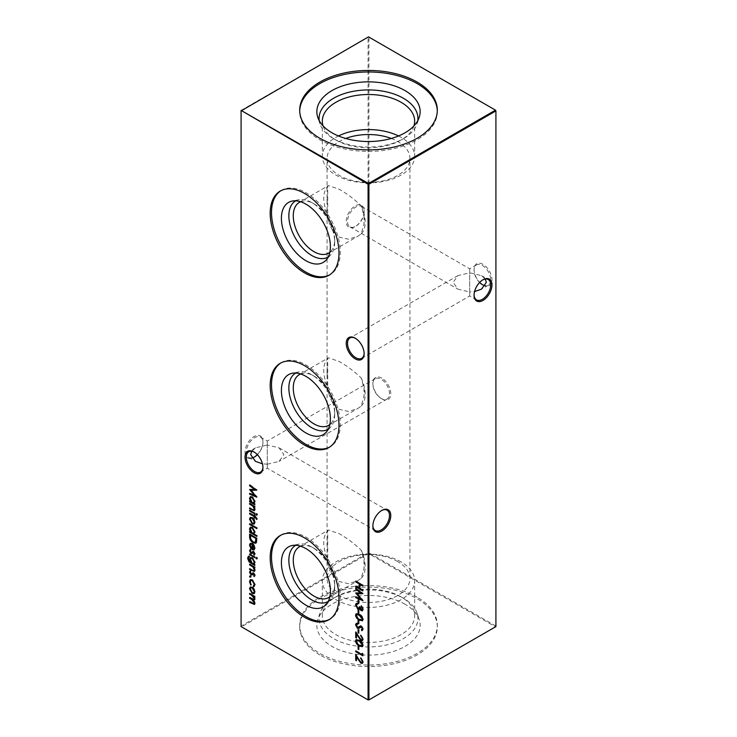 <?xml version="1.0" encoding="UTF-8"?>
<svg xmlns="http://www.w3.org/2000/svg" width="737" height="737" viewBox="0 0 737 737"><rect width="100%" height="100%" fill="white"/><g stroke="black" fill="none" stroke-linecap="round" stroke-linejoin="round"><path stroke-width="0.55" stroke-dasharray="3.69 2.76" d="M364.124 353.299A11.755 6.78 -120 0 0 364.133 352.94A11.755 6.78 -120 0 0 355.824 338.541L355.188 338.172L355.824 338.541A11.755 6.78 -120 0 0 355.51 338.366M262.916 467.083A11.755 6.78 -120 0 0 262.925 466.724A11.755 6.78 -120 0 0 254.615 452.334L253.979 451.965L254.615 452.334A11.755 6.78 -120 0 0 254.302 452.159M482.698 284.841A12.658 7.306 -120 0 0 483.021 285.035A12.658 7.306 -120 0 0 491.975 279.867A12.658 7.306 -120 0 0 483.021 264.371A12.658 7.306 -120 0 0 474.075 269.53A12.658 7.306 -120 0 0 479.713 282.391M483.021 285.035L482.385 284.666L483.021 285.035M479.603 282.501A11.755 6.78 60 0 1 474.075 270.276A11.755 6.78 60 0 1 476.507 264.896A11.755 6.78 60 0 1 482.385 265.477A11.755 6.78 60 0 1 490.059 275.831A11.755 6.78 60 0 1 488.262 285.247A11.755 6.78 60 0 1 485.287 285.735M381.821 378.155A12.658 7.306 -120 0 0 372.867 383.323A12.658 7.306 -120 0 0 381.821 398.828L381.821 398.828A12.658 7.306 -120 0 0 390.767 393.659A12.658 7.306 -120 0 0 381.821 378.155M381.176 398.459L381.821 398.828L381.176 398.459A11.755 6.78 60 0 1 372.867 384.06A11.755 6.78 60 0 1 375.299 378.68A11.755 6.78 60 0 1 381.176 379.269A11.755 6.78 60 0 1 388.85 389.624A11.755 6.78 60 0 1 387.054 399.039A11.755 6.78 60 0 1 381.176 398.459M381.49 510.594A11.755 6.78 120 0 0 381.176 510.769A11.755 6.78 120 0 0 372.867 525.159L372.867 525.896M482.698 279.94A11.755 6.78 120 0 0 482.385 280.115A11.755 6.78 120 0 0 474.075 294.505L474.075 295.242M364.133 211.841A11.755 6.78 -60 0 1 355.824 226.231L355.179 226.6A12.658 7.306 120 0 0 364.133 211.104A12.658 7.306 120 0 0 355.179 205.936A12.658 7.306 120 0 0 346.233 221.432A12.658 7.306 120 0 0 355.179 226.6L355.824 226.231A11.755 6.78 -60 0 1 349.946 226.812A11.755 6.78 -60 0 1 347.514 221.432A11.755 6.78 -60 0 1 355.824 207.042A11.755 6.78 -60 0 1 361.701 206.461A11.755 6.78 -60 0 1 364.133 211.841L364.133 211.104M251.713 457.953A11.755 6.78 -60 0 1 248.738 457.465A11.755 6.78 -60 0 1 246.305 452.085A11.755 6.78 -60 0 1 254.615 437.695A11.755 6.78 -60 0 1 260.493 437.115A11.755 6.78 -60 0 1 262.925 442.495A11.755 6.78 -60 0 1 257.397 454.729M257.287 454.609A12.658 7.306 120 0 0 262.925 441.758A12.658 7.306 120 0 0 253.979 436.59A12.658 7.306 120 0 0 245.025 452.085A12.658 7.306 120 0 0 253.979 457.253L254.615 456.885L253.979 457.253A12.658 7.306 120 0 0 254.302 457.06M251.713 451.265L255.536 447.829L267.291 445.019C267.291 439.842 267.291 439.842 267.291 445.019C267.291 439.842 267.291 439.842 267.291 445.019L267.291 464.209L262.427 463.785M267.291 464.209L279.047 461.399L283.911 454.609L279.047 447.829L267.291 445.019L267.291 464.209C267.291 469.386 267.291 469.386 267.291 464.209C267.291 469.386 267.291 469.386 267.291 464.209M485.287 279.047L481.464 275.601L469.709 272.791L469.709 291.981L457.953 289.171L453.089 282.391L457.953 275.601L469.709 272.791C469.709 267.614 469.709 267.614 469.709 272.791C469.709 267.614 469.709 267.614 469.709 272.791L469.709 291.981L474.573 291.566M469.709 291.981C469.709 297.158 469.709 297.158 469.709 291.981C469.709 297.158 469.709 297.158 469.709 291.981M295.804 200.823A32.419 18.711 60 0 1 298.927 199.69A32.419 18.711 60 0 1 311.769 202.564L311.769 202.564A32.419 18.711 60 0 1 334.69 242.261A32.419 18.711 60 0 1 330.756 254.818A32.419 18.711 60 0 1 328.223 256.964M300.641 201.763A29.287 16.914 60 0 1 313.98 203.836L311.769 202.564L313.98 203.836A29.287 16.914 60 0 1 334.69 239.709A29.287 16.914 60 0 1 329.826 252.303M327.716 214.541C328.564 224.813 332.396 232.339 339.204 237.102L348.444 239.221L357.767 236.291L361.222 233.887L364.004 223.882L364.004 216.236L361.222 205.77C354.184 199.064 346.841 193.564 339.204 189.28L328.481 185.558L327.716 186.424L327.716 214.541A29.287 16.914 60 0 1 327.716 186.424M280.926 190.69A48.642 28.08 60 0 1 281.58 190.293A48.642 28.08 60 0 1 305.901 192.707A48.642 28.08 60 0 1 337.675 235.564A48.642 28.08 60 0 1 330.222 274.542A48.642 28.08 60 0 1 329.55 274.91M295.804 373.042A32.419 18.711 60 0 1 298.927 371.918A32.419 18.711 60 0 1 311.769 374.783L311.769 374.783A32.419 18.711 60 0 1 334.69 414.489A32.419 18.711 60 0 1 330.756 427.045A32.419 18.711 60 0 1 328.223 429.183M300.641 373.981A29.287 16.914 60 0 1 313.98 376.063L311.769 374.783L313.98 376.063A29.287 16.914 60 0 1 334.69 411.928A29.287 16.914 60 0 1 329.826 424.53M327.716 386.759C328.564 397.031 332.396 404.558 339.204 409.33L348.444 411.439L357.767 408.519L361.222 406.105L364.004 396.101L364.004 388.454L361.222 377.989C354.184 371.282 346.841 365.792 339.204 361.498L328.481 357.786L327.716 358.643L327.716 386.759A29.287 16.914 60 0 1 327.716 358.643M280.926 362.917A48.642 28.08 60 0 1 281.58 362.521A48.642 28.08 60 0 1 305.901 364.926A48.642 28.08 60 0 1 337.675 407.791A48.642 28.08 60 0 1 330.222 446.76A48.642 28.08 60 0 1 329.55 447.129M295.804 545.269A32.419 18.711 60 0 1 298.927 544.136A32.419 18.711 60 0 1 311.769 547.011L311.769 547.011A32.419 18.711 60 0 1 334.69 586.707A32.419 18.711 60 0 1 330.756 599.264A32.419 18.711 60 0 1 328.223 601.401M300.641 546.2A29.287 16.914 60 0 1 313.98 548.282L311.769 547.011L313.98 548.282A29.287 16.914 60 0 1 334.69 584.155A29.287 16.914 60 0 1 329.826 596.749M327.716 558.987C328.564 569.259 332.396 576.776 339.204 581.548L348.444 583.667L357.767 580.738L361.222 578.333L364.004 568.328L364.004 560.673L361.222 550.207C354.184 543.51 346.841 538.01 339.204 533.726L328.481 530.004L327.716 530.87L327.716 558.987A29.287 16.914 60 0 1 327.716 530.87M280.926 535.136A48.642 28.08 60 0 1 281.58 534.74A48.642 28.08 60 0 1 305.901 537.153A48.642 28.08 60 0 1 337.675 580.01A48.642 28.08 60 0 1 330.222 618.988A48.642 28.08 60 0 1 329.55 619.356M391.264 138.464A41.429 23.925 180 0 1 397.796 141.541A41.429 23.925 180 0 1 409.929 158.455A41.429 23.925 180 0 1 397.796 175.369A41.429 23.925 180 0 1 339.204 175.369A41.429 23.925 180 0 1 327.071 158.455A41.429 23.925 180 0 1 339.204 141.541A41.429 23.925 180 0 1 345.736 138.464M398.514 135.967A46.164 26.652 180 0 1 414.664 156.226A46.164 26.652 180 0 1 401.14 175.065A46.164 26.652 180 0 1 350.83 180.851A46.164 26.652 180 0 1 322.336 156.226A46.164 26.652 180 0 1 335.86 137.377A46.164 26.652 180 0 1 338.486 135.967M413.918 125.907A46.164 26.652 180 0 1 401.14 139.993L403.461 138.657A49.443 28.54 180 0 1 333.539 138.657A49.443 28.54 180 0 1 319.959 123.88A49.443 28.54 180 0 1 319.204 120.61M417.796 120.61A49.443 28.54 180 0 1 417.041 123.88A49.443 28.54 180 0 1 403.461 138.657L401.14 139.993A46.164 26.652 180 0 1 335.86 139.993A46.164 26.652 180 0 1 323.082 125.907M437.29 110.928A68.808 39.724 180 0 1 437.308 111.692A68.808 39.724 180 0 1 417.151 139.781A68.808 39.724 180 0 1 342.171 148.395A68.808 39.724 180 0 1 299.692 111.692A68.808 39.724 180 0 1 299.71 110.928M401.14 561.935A46.164 26.652 0 0 0 350.83 556.149A46.164 26.652 0 0 0 322.336 580.774A46.164 26.652 0 0 0 335.86 599.623A46.164 26.652 0 0 0 386.17 605.399A46.164 26.652 0 0 0 414.664 580.774A46.164 26.652 0 0 0 401.14 561.935M397.796 561.631A41.429 23.925 0 0 0 352.645 556.444A41.429 23.925 0 0 0 327.071 578.545A41.429 23.925 0 0 0 339.204 595.459A41.429 23.925 0 0 0 384.355 600.646A41.429 23.925 0 0 0 409.929 578.545A41.429 23.925 0 0 0 397.796 561.631M401.14 596.924A46.164 26.652 0 0 0 335.86 596.924A46.164 26.652 0 0 0 322.336 615.773A46.164 26.652 0 0 0 335.86 634.621A46.164 26.652 0 0 0 386.17 640.398A46.164 26.652 0 0 0 414.664 615.773A46.164 26.652 0 0 0 401.14 596.924L403.434 598.251A49.407 28.522 0 0 0 333.566 598.251A49.407 28.522 0 0 0 319.987 613.018A49.407 28.522 0 0 0 333.566 638.592A49.407 28.522 0 0 0 391.66 643.613A49.407 28.522 0 0 0 417.013 613.018A49.407 28.522 0 0 0 403.434 598.251L401.14 596.924M405.028 604.22A51.664 29.83 0 0 0 353.364 596.786A51.664 29.83 0 0 0 317.776 619.66A51.664 29.83 0 0 0 331.972 646.404A51.664 29.83 0 0 0 392.72 651.655A51.664 29.83 0 0 0 419.224 619.66A51.664 29.83 0 0 0 405.028 604.22M417.151 597.219A68.808 39.724 0 0 0 342.171 588.605A68.808 39.724 0 0 0 299.692 625.308A68.808 39.724 0 0 0 319.849 653.397A68.808 39.724 0 0 0 394.829 662.01A68.808 39.724 0 0 0 437.308 625.308A68.808 39.724 0 0 0 417.151 597.219M319.849 654.926A68.808 39.724 180 0 1 299.692 626.837A68.808 39.724 180 0 1 342.171 590.134A68.808 39.724 180 0 1 417.151 598.748A68.808 39.724 180 0 1 437.308 626.837A68.808 39.724 180 0 1 394.829 663.53A68.808 39.724 180 0 1 319.849 654.926M495.918 110.412L495.918 626.1L368.924 552.778L368.924 37.099L495.918 110.412M241.082 110.412L368.076 37.099L368.076 552.778L241.082 626.1L241.082 110.412M368.5 700.15L241.515 626.837L368.5 553.515L495.485 626.837L368.5 700.15M361.222 550.207A29.287 16.914 60 0 1 361.222 578.333M364.004 560.673A26.366 15.219 60 0 1 364.004 568.328M327.311 547.14A26.366 15.219 60 0 1 327.311 539.493M361.222 377.989A29.287 16.914 60 0 1 361.222 406.105M327.311 374.921A26.366 15.219 60 0 1 327.311 367.266M364.004 388.454A26.366 15.219 60 0 1 364.004 396.101M361.222 205.77A29.287 16.914 60 0 1 361.222 233.887M327.311 202.693A26.366 15.219 60 0 1 327.311 195.047M364.004 216.236A26.366 15.219 60 0 1 364.004 223.882M368.076 37.099L368.924 37.099L368.076 37.099M368.076 552.778L368.924 552.778L368.5 553.515L368.076 552.778M495.485 626.837L495.918 626.1L495.485 626.837M356.146 580.894L362.816 585.242M363.249 584.994L362.816 585.97M360.329 584.045L359.905 588.495M360.329 588.255L363.249 589.932L362.816 590.18M363.249 589.932L362.816 590.917M356.146 585.832L359.601 587.831M250.036 593.165L254.799 596.408M255.223 596.159L254.799 597.145M254.32 596.38L255.048 597.633L254.624 597.882M255.048 597.633L254.891 599.264M255.315 599.015L254.062 600.204L255.315 603.124L254.891 603.373M255.315 603.124L254.606 604.322M250.036 601.364L254.099 603.52M254.606 602.028L253.721 600.397M250.036 597.265L254.099 599.393M254.505 597.615L253.961 596.583M250.488 586.938L252.616 586.984L254.458 588.863L254.025 589.112M254.458 588.863L254.891 591.894M255.315 591.645L254.219 593.571M250.967 587.711L250.58 588.909L252.607 592.447L253.85 592.686M361.056 634.935L363.424 638.979L363 639.219M363.424 638.979L362.604 640.481M356.874 633.958L356.441 638.021M356.146 632.733L356.146 631.784L355.713 632.024M356.146 631.784L359.085 636.657L358.652 636.906M359.085 636.657L361.259 639.467L360.835 639.716M361.259 639.467L362.014 639.642M356.367 639.523L359.26 640.379M359.693 640.14C361.71 641.061 362.954 642.692 363.424 645.041L363 645.28M363.424 645.041L362.567 646.524M356.966 640.352L356.69 641.172L357.906 643.631L362.005 645.695M358.514 645.769L359.241 646.183L358.808 646.432M359.241 646.183L358.808 649.583M362.512 653.894L362.512 653.12L362.088 653.369M362.512 653.12L363.249 654.023L362.816 654.272M363.249 654.023L362.816 655.792M356.146 650.707L362.512 654.382M250.036 503.168L254.799 506.411M255.223 506.162L254.799 507.148M254.283 506.356L255.315 509.23L254.891 509.479M255.315 509.23L254.541 510.575M250.036 507.682L253.233 509.94M254.486 507.701L253.906 506.577M250.534 496.627L252.644 496.683L255.315 501.372L254.265 503.187L255.223 503.739L254.799 503.988M255.223 503.739L254.799 504.725M250.036 500.745L250.7 500.893M250.985 497.438L250.58 498.645L252.616 502.238L253.841 502.496M250.036 484.762L257.139 489.948L256.706 490.197M257.139 490.05L256.522 490.059M251.308 490.077L257.139 496.821L256.706 497.06M257.139 496.922L256.273 496.563M250.036 493.173L255.14 495.338M250.036 489.267L255.159 489.248M361.056 657.644L363.424 661.688L363 661.937M363.424 661.688L362.604 663.199M356.874 656.667L356.441 660.73M356.146 655.442L356.146 654.493L355.713 654.742M356.146 654.493L359.085 659.366L358.652 659.615M359.085 659.366L361.259 662.176L360.835 662.425M361.259 662.176L362.014 662.351M358.514 629.361L359.241 629.785L358.808 630.024M359.241 629.785L358.808 633.184M356.386 623.373L357.086 623.253M357.509 623.005L357.445 624.147M357.869 623.907L357.39 623.999M356.975 624.239L356.266 625.271M356.69 625.022L357.896 627.325L357.463 627.574M357.896 627.325L358.587 627.436L358.164 627.675M359.72 626.607L360.264 626.063M360.117 626.137L361.342 626.229M361.766 625.989L363.424 628.965L363 629.214M363.424 628.965L362.226 630.457M360.881 626.754L359.748 627.694M360.172 627.445L359.186 628.191M358.514 619.9L359.241 620.324L358.808 620.563M359.241 620.324L358.808 623.723M356.367 613.654L359.26 614.52M359.693 614.271C361.71 615.192 362.954 616.832 363.424 619.172L363 619.421M363.424 619.172L362.567 620.655M356.966 614.483L356.69 615.303L357.906 617.772L362.005 619.826M358.514 609.803L359.241 610.227L358.808 610.476M359.241 610.227L358.808 613.626M361.609 606.238L361.609 605.602L361.176 605.842M361.609 605.602L363.424 609.094L363 609.342M363.424 609.094L362.586 610.614M360.117 608.624L359.472 609.186L360.117 608.624M356.404 603.345L357.629 603.483M358.053 603.234L357.629 604.22M358.053 603.971L357.077 604.045L356.266 605.436M356.69 605.197L358.191 608.154L357.767 608.394M358.191 608.154L358.91 608.311M359.693 606.496L360.421 606.91L359.997 607.159M360.421 606.91L361.581 609.692L361.158 609.932M361.581 609.692L362.042 609.812M358.514 599.715L359.241 600.13L358.808 600.379M359.241 600.13L358.808 603.529M356.146 588.255L363.249 593.432L362.816 593.681M363.249 593.543L362.632 593.543M357.417 593.561L363.249 600.305L362.816 600.554M363.249 600.406L362.383 600.047M356.146 596.657L361.25 598.822M356.146 592.751L361.268 592.732M256.983 514.868L256.863 513.625L256.43 513.873M257.406 514.619L256.863 514.988L257.406 514.619M250.036 510.004L254.799 513.247M255.223 512.998L254.799 513.975M254.587 515.227L254.587 514.73L255.223 515.099L255.223 515.937L257.406 518.406L256.983 518.655M257.406 518.406L256.854 519.474M255.223 516.683L254.799 518.185M250.036 512.943L254.587 515.568M250.488 517.337L252.616 517.374L254.458 519.263L254.025 519.511M254.458 519.263L254.891 522.284M255.315 522.045L254.219 523.961M250.967 518.111L250.58 519.309L252.607 522.846L253.85 523.086M250.036 523.454L256.891 527.913M257.314 527.664L256.891 528.65M250.534 527.121L252.644 527.176L255.315 531.865L254.219 533.652L256.891 535.688M257.314 535.44L256.891 536.425M250.036 531.239L250.7 531.386M250.985 527.922L250.58 529.129L252.616 532.731L253.841 532.989M250.036 533.864L256.706 538.213M257.139 537.964L256.458 542.321M256.881 542.082L255.942 543.086M250.764 535.025L250.939 538.415L253.5 541.861L255.352 542.257M250.921 544.017L250.156 545.343M250.58 545.094L251.676 547.932L251.243 548.181M251.676 547.932L250.948 548.66M250.423 543.289L252.192 543.593M252.616 543.344L254.348 545.039L253.924 545.288M254.348 545.039L254.891 548.19M255.315 547.941L254.293 549.765M253.132 544.459L253.132 549.01L253.869 549.065M250.626 557.504L252.644 557.559L255.315 562.193L254.32 563.989L255.223 564.514L254.799 564.763M255.223 564.514L254.799 565.5M248.553 556.251L249.244 556.195M249.668 555.947L249.244 556.932M248.24 558.609L249.668 556.684L248.82 557.052M248.664 558.36L250.985 562.119M251.031 562.091L250.433 560.995M251.05 558.268L250.672 559.53L252.653 563.031L253.86 563.308M250.036 553.736L254.799 556.979M255.223 556.739L254.799 557.716M256.983 558.609L256.863 557.365L256.43 557.614M257.406 558.36L256.863 558.729L257.406 558.36M252.727 551.543L253.952 551.479L255.315 553.782L254.891 554.031M255.315 553.782L254.412 554.989M253.51 552.16L252.551 552.953M251.446 553.183L252.975 552.713L252.183 553.404M250.644 549.258L250.7 550.263M250.985 552.676L251.418 552.437L250.58 550.889L251.124 550.023L250.156 551.138M251.418 552.437L251.907 552.52M250.036 563.934L254.799 567.177M255.223 566.937L254.799 567.914M254.283 567.131L255.315 570.005L254.891 570.245M255.315 570.005L254.541 571.35M250.036 568.457L253.233 570.705M254.486 568.467L253.906 567.352M252.727 572.99L253.952 572.925L255.315 575.228L254.891 575.477M255.315 575.228L254.412 576.435M253.51 573.616L252.551 574.409M251.446 574.63L252.975 574.16L252.183 574.851M250.644 570.705L250.7 571.719M250.156 572.585L250.58 571.774M250.58 572.345L251.418 573.883L250.985 574.132M251.418 573.883L251.907 573.966M250.7 576.96L251.124 576.712L250.11 575.929M251.124 576.712L250.534 577.053L251.124 576.712M250.562 579.568L252.588 579.604L255.315 584.533L254.891 584.782M255.315 584.533L254.099 586.578M251.013 580.388L250.156 582M250.58 581.751L251.068 584.699M251.492 584.459L250.718 585.114M474.075 270.276L474.075 269.53M372.867 384.06L372.867 383.323M262.925 442.495L262.925 441.758M248.738 457.465L255.536 461.399M260.493 472.104L267.291 468.179L375.299 530.539M349.946 226.812L457.953 289.171M361.701 358.32L469.709 295.961L476.507 299.885M476.507 264.896L469.709 268.821L361.701 206.461M375.299 378.68L267.291 441.039L260.493 437.115M298.927 199.69L292.174 201.072M299.342 202.389L328.481 185.558M280.263 191.058L281.58 190.293M298.927 371.918L292.174 373.291M299.342 374.608L328.481 357.786M280.263 363.286L281.58 362.521M298.927 544.136L292.174 545.509M299.342 546.836L328.481 530.004M280.263 535.504L281.58 534.74M414.664 121.144L414.664 156.226M417.041 123.88L419.224 117.34M437.308 110.163L437.308 111.692M322.336 615.773L322.336 580.774M335.86 596.924L333.566 598.251M319.987 613.018L317.776 619.66M299.692 626.837L299.692 625.308M327.071 578.545L327.071 158.455M457.953 275.601L349.946 337.961M255.536 447.829L248.738 451.753M409.929 578.545L409.929 158.455M437.308 626.837L437.308 625.308M417.013 613.018L419.224 619.66M414.664 615.773L414.664 580.774M299.692 110.163L299.692 111.692M319.959 123.88L317.776 117.34M335.86 139.993L333.539 138.657M322.336 121.144L322.336 156.226M328.895 619.753L330.222 618.988M328.628 597.56L357.767 580.738M330.756 599.264L326.187 604.423M334.69 584.155L334.69 586.707M328.895 447.525L330.222 446.76M328.628 425.341L357.767 408.519M330.756 427.045L326.187 432.204M334.69 411.928L334.69 414.489M328.895 275.306L330.222 274.542M328.628 253.113L357.767 236.291M330.756 254.818L326.187 259.977M334.69 239.709L334.69 242.261M387.054 399.039L279.047 461.399M488.262 285.247L481.464 289.171M481.464 275.601L488.262 279.535M279.047 447.829L387.054 510.188M482.385 280.115L483.021 279.747M381.176 510.769L381.821 510.4M262.925 466.724L262.925 467.47M364.133 352.94L364.133 353.677"/><path stroke-width="1.11" d="M355.179 358.845A12.658 7.306 60 0 1 346.233 343.341A12.658 7.306 60 0 1 355.179 338.172L355.179 338.172A12.658 7.306 60 0 1 364.133 353.677A12.658 7.306 60 0 1 355.179 358.845M355.51 338.366A11.755 6.78 -120 0 0 349.946 337.961A11.755 6.78 -120 0 0 348.15 347.376A11.755 6.78 -120 0 0 355.824 357.731A11.755 6.78 -120 0 0 361.701 358.32A11.755 6.78 -120 0 0 364.124 353.299M253.979 472.629A12.658 7.306 60 0 1 245.025 457.133A12.658 7.306 60 0 1 253.979 451.965L253.979 451.965A12.658 7.306 60 0 1 262.925 467.47A12.658 7.306 60 0 1 253.979 472.629M254.302 452.159A11.755 6.78 -120 0 0 248.738 451.753A11.755 6.78 -120 0 0 246.941 461.169A11.755 6.78 -120 0 0 254.615 471.523A11.755 6.78 -120 0 0 260.493 472.104A11.755 6.78 -120 0 0 262.916 467.083M479.713 282.391A12.658 7.306 -120 0 0 482.698 284.841M485.287 285.735A11.755 6.78 60 0 1 482.385 284.666L482.385 284.666A11.755 6.78 60 0 1 479.603 282.501M390.767 515.568A12.658 7.306 -60 0 1 381.821 531.064A12.658 7.306 -60 0 1 372.867 525.896A12.658 7.306 -60 0 1 381.821 510.4A12.658 7.306 -60 0 1 390.767 515.568M372.876 525.518A11.755 6.78 120 0 0 375.299 530.539A11.755 6.78 120 0 0 384.355 527.388A11.755 6.78 120 0 0 389.486 515.568A11.755 6.78 120 0 0 387.054 510.188A11.755 6.78 120 0 0 381.49 510.594M491.975 284.915A12.658 7.306 -60 0 1 483.021 300.41A12.658 7.306 -60 0 1 474.075 295.242A12.658 7.306 -60 0 1 483.021 279.747A12.658 7.306 -60 0 1 491.975 284.915M474.084 294.864A11.755 6.78 120 0 0 476.507 299.885A11.755 6.78 120 0 0 485.563 296.735A11.755 6.78 120 0 0 490.695 284.915A11.755 6.78 120 0 0 488.262 279.535A11.755 6.78 120 0 0 482.698 279.94M257.397 454.729A11.755 6.78 -60 0 1 254.615 456.885L254.615 456.885A11.755 6.78 -60 0 1 251.713 457.953M254.302 457.06A12.658 7.306 120 0 0 257.287 454.609M262.427 463.785L255.536 461.399L250.672 454.609L251.713 451.265M474.573 291.566L481.464 289.171L486.328 282.391L485.287 279.047M328.223 256.964A32.419 18.711 60 0 1 311.769 255.499A32.419 18.711 60 0 1 290.535 226.71A32.419 18.711 60 0 1 295.804 200.823M329.826 252.303A29.287 16.914 60 0 1 328.628 253.113A29.287 16.914 60 0 1 313.98 251.667A29.287 16.914 60 0 1 294.846 225.854A29.287 16.914 60 0 1 299.342 202.389A29.287 16.914 60 0 1 300.641 201.763M305.901 260.705A34.639 20 60 0 1 282.483 227.189A34.639 20 60 0 1 292.174 201.072A34.639 20 60 0 1 305.901 204.14A34.639 20 60 0 1 327.532 231.648A34.639 20 60 0 1 326.187 259.977A34.639 20 60 0 1 305.901 260.705M329.55 274.91A48.642 28.08 60 0 1 305.901 272.137A48.642 28.08 60 0 1 274.311 229.87A48.642 28.08 60 0 1 280.926 190.69M304.584 272.893A48.642 28.08 60 0 1 272.801 230.036A48.642 28.08 60 0 1 280.263 191.058A48.642 28.08 60 0 1 304.584 193.472A48.642 28.08 60 0 1 336.358 236.328A48.642 28.08 60 0 1 328.895 275.306A48.642 28.08 60 0 1 304.584 272.893M328.223 429.183A32.419 18.711 60 0 1 311.769 427.718A32.419 18.711 60 0 1 290.535 398.938A32.419 18.711 60 0 1 295.804 373.042M329.826 424.53A29.287 16.914 60 0 1 328.628 425.341A29.287 16.914 60 0 1 313.98 423.886A29.287 16.914 60 0 1 294.846 398.081A29.287 16.914 60 0 1 299.342 374.608A29.287 16.914 60 0 1 300.641 373.981M305.901 432.923A34.639 20 60 0 1 282.483 399.408A34.639 20 60 0 1 292.174 373.291A34.639 20 60 0 1 305.901 376.358A34.639 20 60 0 1 327.532 403.867A34.639 20 60 0 1 326.187 432.204A34.639 20 60 0 1 305.901 432.923M329.55 447.129A48.642 28.08 60 0 1 305.901 444.356A48.642 28.08 60 0 1 274.311 402.098A48.642 28.08 60 0 1 280.926 362.917M304.584 445.12A48.642 28.08 60 0 1 272.801 402.255A48.642 28.08 60 0 1 280.263 363.286A48.642 28.08 60 0 1 304.584 365.69A48.642 28.08 60 0 1 336.358 408.556A48.642 28.08 60 0 1 328.895 447.525A48.642 28.08 60 0 1 304.584 445.12M328.223 601.401A32.419 18.711 60 0 1 311.769 599.936A32.419 18.711 60 0 1 290.535 571.157A32.419 18.711 60 0 1 295.804 545.269M329.826 596.749A29.287 16.914 60 0 1 328.628 597.56A29.287 16.914 60 0 1 313.98 596.113A29.287 16.914 60 0 1 294.846 570.3A29.287 16.914 60 0 1 299.342 546.836A29.287 16.914 60 0 1 300.641 546.2M305.901 605.151A34.639 20 60 0 1 282.483 571.626A34.639 20 60 0 1 292.174 545.509A34.639 20 60 0 1 305.901 548.577A34.639 20 60 0 1 327.532 576.094A34.639 20 60 0 1 326.187 604.423A34.639 20 60 0 1 305.901 605.151M329.55 619.356A48.642 28.08 60 0 1 305.901 616.574A48.642 28.08 60 0 1 274.311 574.316A48.642 28.08 60 0 1 280.926 535.136M304.584 617.339A48.642 28.08 60 0 1 272.801 574.482A48.642 28.08 60 0 1 280.263 535.504A48.642 28.08 60 0 1 304.584 537.909A48.642 28.08 60 0 1 336.358 580.774A48.642 28.08 60 0 1 328.895 619.753A48.642 28.08 60 0 1 304.584 617.339M345.736 138.464A41.429 23.925 180 0 1 391.264 138.464M338.486 135.967A46.164 26.652 180 0 1 398.514 135.967M323.082 125.907A46.164 26.652 180 0 1 322.336 121.144A46.164 26.652 180 0 1 335.86 102.305A46.164 26.652 180 0 1 386.17 96.529A46.164 26.652 180 0 1 414.664 121.144A46.164 26.652 180 0 1 413.918 125.907M319.204 120.61A49.443 28.54 180 0 1 333.539 98.288A49.443 28.54 180 0 1 389.118 92.53A49.443 28.54 180 0 1 417.796 120.61M331.972 90.596A51.664 29.83 180 0 1 392.72 85.345A51.664 29.83 180 0 1 419.224 117.34A51.664 29.83 180 0 1 405.028 132.78A51.664 29.83 180 0 1 353.364 140.214A51.664 29.83 180 0 1 317.776 117.34A51.664 29.83 180 0 1 331.972 90.596M299.71 110.928A68.808 39.724 180 0 1 319.849 83.603A68.808 39.724 180 0 1 394.221 74.842A68.808 39.724 180 0 1 437.29 110.928M319.849 82.074A68.808 39.724 180 0 1 394.829 73.47A68.808 39.724 180 0 1 437.308 110.163A68.808 39.724 180 0 1 417.151 138.252A68.808 39.724 180 0 1 342.171 146.866A68.808 39.724 180 0 1 299.692 110.163A68.808 39.724 180 0 1 319.849 82.074M250.11 575.929L250.7 576.96L250.11 577.301L249.521 576.279L250.534 575.689M250.7 576.96L250.11 577.301L249.944 576.03M253.233 570.705L254.256 569.756L252.874 566.919L249.603 564.92L249.603 564.183L254.799 567.177L254.799 567.914L253.86 567.379L254.891 570.245L254.348 571.507L249.603 569.443L249.603 568.706L253.233 570.705L254.081 570.521M256.43 557.614L256.983 558.609L256.43 558.978L255.886 557.973L256.863 557.365M256.983 558.609L256.43 558.978L256.319 557.734M249.244 556.932L248.24 558.609L250.598 562.34L249.603 559.374L250.396 557.605L252.22 557.808L254.891 562.442L253.887 564.238L254.799 565.5L249.088 561.981L247.604 558.305L248.323 556.343L249.244 556.195L249.051 556.96M249.603 536.656L249.603 534.113L256.706 538.213L256.458 542.321L255.73 543.233L253.067 542.837C250.783 541.363 249.631 539.3 249.603 536.656L250.036 534.362M249.603 523.703L256.891 527.913L256.891 528.65L249.603 524.44L249.603 523.703M256.983 518.655L256.854 519.474L256.19 519.088L256.347 518.433L254.799 516.932L254.799 518.185L254.164 517.816L254.164 516.554L249.603 513.929L249.603 513.192L254.164 515.817L254.164 514.979L254.799 515.347L254.799 516.186L256.983 518.655M256.43 513.873L256.983 514.868L256.43 515.237L255.886 514.242L256.863 513.625M256.983 514.868L256.43 515.237L256.319 513.993M358.081 599.955L358.808 600.379L358.808 603.529L358.081 603.115L358.081 599.955M358.081 610.052L358.808 610.476L358.808 613.626L358.081 613.202L358.081 610.052M358.081 620.149L358.808 620.563L358.808 623.723L358.081 623.299L358.081 620.149M358.081 629.61L358.808 630.024L358.808 633.184L358.081 632.761L358.081 629.61M249.603 485.757L249.603 485.01L256.706 490.197L250.884 490.317L256.706 497.171L249.603 494.159L249.603 493.422L254.716 495.586L249.603 489.506L254.726 489.497L249.603 485.757L250.036 485.324M253.233 509.94L254.256 508.981L252.874 506.153L249.603 504.145L249.603 503.408L254.799 506.411L254.799 507.148L253.86 506.605L254.891 509.479L254.348 510.732L249.603 508.668L249.603 507.931L253.233 509.94L254.081 509.755M358.081 646.008L358.808 646.432L358.808 649.583L358.081 649.168L358.081 646.008M362.272 638.767L360.633 635.183L363 639.219L362.42 640.628L360.89 640.481L356.441 634.207L356.441 638.021L355.713 637.597L355.713 632.024L360.835 639.716L361.812 639.799L362.696 638.518L361.056 635.672L360.633 635.92M249.603 593.414L254.799 596.408L254.799 597.145L253.897 596.629L254.891 599.264L253.639 600.452L254.891 603.373L254.412 604.478L249.603 602.35L249.603 601.613L252.423 603.234C253.473 604.018 254.081 603.889 254.256 602.875L251.63 599.411L249.603 598.251L249.603 597.514L252.247 599.034C253.362 599.89 254.035 599.798 254.256 598.766L251.796 595.413L249.603 594.151L249.603 593.414M254.099 603.52L254.606 602.028M254.099 599.393L254.505 597.615M241.082 110.9L241.082 626.588L368.076 699.901L368.076 184.222L241.082 110.412L368.5 183.485L495.485 110.163L368.5 36.85L241.082 110.9M355.713 581.134L362.816 585.242L362.816 585.97L359.905 584.294L359.905 588.495L362.816 590.18L362.816 590.917L355.713 586.818L355.713 586.081L359.177 588.08L359.177 583.87L355.713 581.871L355.713 581.134M254.025 589.112L254.891 591.894L254.035 593.672L252.192 593.432L249.521 588.789L250.258 587.048L252.192 587.223L254.025 589.112M355.538 640.969L356.146 639.615L359.26 640.379C361.277 641.31 362.53 642.94 363 645.28L362.383 646.662L359.26 645.953C357.242 644.995 355.999 643.327 355.538 640.969L356.367 639.523M362.088 653.369L362.816 655.792L355.713 651.692L355.713 650.955L362.088 654.631L362.088 653.369M254.799 503.988L254.799 504.725L249.603 501.731L249.603 500.994L250.506 501.51L249.521 498.488L250.313 496.729L252.22 496.931L254.891 501.621L253.841 503.435L254.799 503.988M362.272 661.476L360.633 657.892L363 661.937L362.42 663.337L360.89 663.189L356.441 656.916L356.441 660.73L355.713 660.306L355.713 654.742L360.835 662.425L361.812 662.508L362.696 661.227L361.056 658.381L360.633 658.629M357.445 624.147L356.266 625.271L357.463 627.574L360.264 626.063L361.342 626.229L363 629.214L361.803 630.706L361.36 629.785L362.272 628.707L361.37 626.984L358.965 628.339L357.454 628.302L355.538 624.847L356.164 623.474L357.086 623.253L357.445 624.147L356.736 624.34L357.39 623.999M358.164 627.675L358.698 627.399M362.383 630.476L361.803 630.706L362.005 629.462M361.36 629.785L361.821 629.591M361.784 629.536L362.696 628.458L361.803 626.745L360.457 626.994M355.538 615.109L356.146 613.755L359.26 614.52C361.277 615.441 362.53 617.072 363 619.421L362.383 620.803L359.26 620.093C357.242 619.126 355.999 617.468 355.538 615.109L356.367 613.654M361.158 609.932L362.272 608.928L361.176 605.842L363 609.342L362.392 610.77L361.158 610.669L359.693 608.863L357.823 609.167L355.538 605.003L356.174 603.446L357.629 603.483L356.266 605.436L357.767 608.394L358.726 608.467L359.269 606.744L361.158 609.932L362.042 609.812M362.586 610.614L361.581 610.42L360.117 608.624L359.472 609.186M357.629 604.22L356.644 604.294M355.713 589.241L355.713 588.495L362.816 593.681L356.994 593.81L362.816 600.655L355.713 597.643L355.713 596.906L360.826 599.07L355.713 592.99L360.835 592.981L355.713 589.241L356.146 588.808M249.603 510.244L254.799 513.247L254.799 513.975L249.603 510.981L249.603 510.244M254.025 519.511L254.891 522.284L254.035 524.071L252.192 523.823L249.521 519.189L250.258 517.448L252.192 517.623L254.025 519.511M256.891 535.688L256.891 536.425L249.603 532.225L249.603 531.488L250.506 532.003L249.521 528.982L250.313 527.222L252.22 527.416L254.891 532.105L253.795 533.901L256.891 535.688M250.156 545.343L250.948 548.66L249.521 545.067L250.184 543.399L252.192 543.593L253.924 545.288L254.891 548.19L253.869 550.005L252.063 549.618L252.063 544.256L250.691 544.109L250.156 545.343M254.164 549.885L252.063 549.618M249.603 553.984L254.799 556.979L254.799 557.716L249.603 554.721L249.603 553.984M254.891 554.031L254.154 555.136L253.556 552.474L251.013 553.432L249.521 550.806L250.221 549.498L250.985 552.676L253.528 551.727L254.891 554.031M253.703 554.381L254.68 553.413L253.556 552.474M253.979 552.234L252.183 553.404M250.7 550.263L250.156 551.138M251.483 552.759L252.727 551.543M254.891 575.477L254.154 576.583L253.703 575.827L254.256 575.109L253.086 573.856L251.814 575.063L251.013 574.878L249.521 572.262L250.221 570.954L250.985 574.132L253.528 573.174L254.891 575.477M253.703 575.827L254.68 574.86L253.979 573.681L253.556 573.93M253.979 573.681L252.183 574.851M250.7 571.719L250.156 572.585M251.483 574.215L252.727 572.99M253.344 586.016L254.256 584.358L252.22 580.618L250.783 580.489L250.156 582L250.718 585.114L249.521 581.622L250.35 579.669L252.165 579.853L254.891 584.782L253.675 586.827L253.795 585.758M254.136 586.68L253.675 586.827L253.777 585.804M368.924 699.901L495.918 626.588L495.918 110.9L368.924 184.222L368.924 699.901L368.076 699.901L368.924 699.901M368.5 183.485L368.076 184.222L368.924 184.222L368.5 183.485M495.485 110.163L495.918 110.9L495.485 110.163M362.816 585.482L359.905 584.294M362.816 590.42L355.713 586.818M359.177 583.87L359.177 588.08M359.601 583.621L355.713 581.871M254.799 596.657L253.897 596.629M254.606 604.322L249.603 602.35M254.339 603.456L254.68 602.626M253.721 600.397L249.603 598.251M254.339 599.328L254.68 598.527M253.961 596.583L249.603 594.151M254.458 593.432L252.192 593.432M252.616 593.184L249.944 588.541L249.521 588.789M249.944 588.541L250.488 586.938M253.85 592.686L254.68 591.277L252.607 587.711L250.967 587.711M252.183 592.695L253.648 592.834L254.256 591.516L252.183 587.96L250.737 587.813L250.156 589.158L252.183 592.695M362.604 640.481L360.89 640.481M361.314 640.232L356.874 633.958L356.441 634.207M356.441 637.523L355.713 637.597M356.146 637.358L356.146 632.733M362.014 639.642L362.696 638.518M362.567 646.524L359.26 645.953M359.693 645.713C357.666 644.746 356.422 643.088 355.962 640.729M362.005 645.695L362.696 644.645L359.693 640.877L356.966 640.352M362.272 644.884L359.269 641.126L356.736 640.435L356.266 641.42L357.482 643.88L359.269 645.225L361.821 645.852L362.696 644.645M358.808 649.094L358.081 649.168M358.514 648.919L358.514 646.257M362.816 655.294L355.713 651.692M362.512 653.894L362.088 654.631M254.799 506.651L253.86 506.605M254.541 510.575L249.603 508.668M253.657 509.691L254.256 508.981M254.68 508.733L254.486 507.701M253.906 506.577L252.874 506.153M253.307 505.904L249.603 504.145M254.799 504.237L249.603 501.731M249.521 498.488L249.944 498.249L250.93 501.261L250.506 501.51M249.944 498.249L250.534 496.627M253.841 502.496L254.68 501.013L252.634 497.411L250.985 497.438M252.192 502.487L253.639 502.652L254.256 501.261L252.211 497.659L250.755 497.53L250.156 498.885L252.192 502.487M256.522 490.059L250.884 490.317M256.273 496.563L249.603 494.159M250.101 489.506L255.14 495.338L254.716 495.586M250.036 485.508L255.159 489.248L254.726 489.497M362.604 663.199L360.89 663.189M361.314 662.941L356.874 656.667L356.441 656.916M356.441 660.241L355.713 660.306M356.146 660.066L356.146 655.442M362.014 662.351L362.696 661.227M358.808 632.687L358.081 632.761M358.514 632.521L358.514 629.859M359.186 628.191L357.878 628.053L355.962 624.598L355.538 624.847M355.962 624.598L356.386 623.373M357.869 623.907L356.69 625.022M358.587 627.436L360.688 625.824M360.881 626.754L361.803 626.745L360.937 626.717M358.808 623.226L358.081 623.299M358.514 623.051L358.514 620.388M362.567 620.655L359.26 620.093M359.693 619.845C357.666 618.877 356.422 617.219 355.962 614.861M362.005 619.826L362.696 618.776L359.693 615.008L356.966 614.483M362.272 619.025L359.269 615.257L356.736 614.575L356.266 615.552L357.482 618.011L359.269 619.356L361.821 619.983L362.696 618.776M358.808 613.138L358.081 613.202M358.514 612.963L358.514 610.3M361.581 609.692L362.272 608.928M362.696 608.679L361.609 606.339L361.176 606.579M359.518 609.158L357.823 609.167M358.256 608.919L355.962 604.764L355.538 605.003M355.962 604.764L356.404 603.345M358.91 608.311L359.665 606.966M358.808 603.041L358.081 603.115M358.514 602.866L358.514 600.204M362.632 593.543L356.994 593.81M362.383 600.047L355.713 597.643M356.211 592.99L361.25 598.822L360.826 599.07M356.146 588.992L361.268 592.732L360.835 592.981M257.406 514.619L256.863 514.988M254.799 513.486L249.603 510.981M256.955 519.041L256.19 519.088M256.614 518.848L256.771 518.194L256.347 518.433M256.771 518.194L255.518 517.346M255.942 517.098L254.799 516.932M254.799 517.696L254.164 517.816M254.587 517.567L254.587 516.315L254.164 516.554M254.587 516.315L249.603 513.929M254.587 515.227L254.164 515.817M254.458 523.823L252.192 523.823M252.616 523.583L249.944 518.94L249.521 519.189M249.944 518.94L250.488 517.337M253.85 523.086L254.68 521.667L252.607 518.111L250.967 518.111M252.183 523.086L253.648 523.233L254.256 521.916L252.183 518.36L250.737 518.203L250.156 519.548L252.183 523.086M256.891 528.153L249.603 524.44M256.891 535.937L249.603 532.225M249.521 528.982L249.944 528.742L250.93 531.755L250.506 532.003M249.944 528.742L250.534 527.121M253.841 532.989L254.68 531.506L252.634 527.904L250.985 527.922M252.192 532.98L253.639 533.137L254.256 531.755L252.211 528.153L250.755 528.024L250.156 529.378L252.192 532.98M255.942 543.086L253.067 542.837M253.491 542.598C251.206 541.124 250.055 539.06 250.036 536.407M255.352 542.257L256.209 541.262L256.412 538.286L250.34 535.274L250.516 538.664L253.067 542.11L255.14 542.404L255.979 538.526L250.34 535.274M251.372 548.411L249.944 544.818L249.521 545.067M249.944 544.818L250.423 543.289M252.496 549.378L252.063 544.256M252.496 544.017L250.921 544.017M253.869 549.065L254.68 547.609L253.132 544.459L252.699 549.249L253.675 549.222L254.256 547.858L252.699 544.707M254.799 565.003L249.088 561.981M249.511 561.732L248.028 558.066L247.604 558.305M248.028 558.066L248.553 556.251M250.433 560.995L250.036 559.125L249.603 559.374M250.036 559.125L250.626 557.504M253.86 563.308L254.68 561.889L252.616 558.278L251.05 558.268M252.229 563.28L253.666 563.464L254.256 562.138L252.192 558.526L250.82 558.37L250.248 559.779L252.229 563.28M254.799 557.227L249.603 554.721M257.406 558.36L256.863 558.729M254.56 554.86L254.136 554.15L254.68 553.413L254.127 554.132M253.51 552.16L252.975 552.713L253.51 552.16M252.247 553.367L251.013 553.432M251.446 553.183L249.944 550.567L249.521 550.806M249.944 550.567L250.644 549.258M253.15 551.294L252.017 552.16M254.799 567.426L253.86 567.379M254.541 571.35L249.603 569.443M253.657 570.466L254.256 569.756M254.68 569.508L254.486 568.467M253.906 567.352L252.874 566.919M253.307 566.67L249.603 564.92M254.56 576.306L254.136 575.597L254.68 574.86L254.127 575.579M253.51 573.616L252.975 574.16L253.51 573.616M252.247 574.814L251.013 574.878M251.446 574.63L249.944 572.013L249.521 572.262M249.944 572.013L250.644 570.705M253.15 572.741L252.017 573.616M251.124 576.712L250.534 577.053M253.768 585.768L254.256 584.358M254.68 584.109L252.644 580.378L252.22 580.618M252.644 580.378L251.013 580.388M251.142 584.865L249.944 581.373L249.521 581.622M249.944 581.373L250.562 579.568"/></g></svg>
